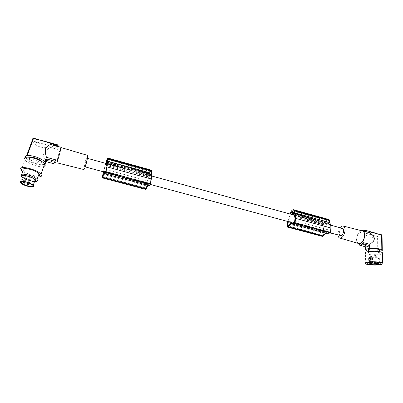 <?xml version="1.0" encoding="UTF-8"?>
<svg xmlns="http://www.w3.org/2000/svg" width="403" height="403" viewBox="0 0 403 403"><rect width="100%" height="100%" fill="white"/><g stroke="black" fill="none" stroke-linecap="round" stroke-linejoin="round"><path stroke-width="0.3" stroke-dasharray="2.02 1.51" d="M106.316 161.26L149.538 173.189L149.674 172.852C150.39 171.189 150.999 170.303 151.493 170.187M145.725 189.415L146.365 184.589L149.538 173.189M103.566 171.839L105.601 164.958L148.974 176.836L151.065 174.701L150.601 181.657L149.825 184.579L148.883 183.3L147.871 184.498L146.168 188.125L102.659 176.524M106.548 163.588L105.601 164.958M103.405 171.799L105.798 163.381M151.518 171.517L150.989 173.894L149.427 175.512L150.067 172.711C150.616 171.582 151.044 171.114 151.352 171.305L107.818 159.397M107.742 159.225L151.382 171.33M146.168 188.125L147.019 182.937L148.974 176.836M149.402 185.773L148.687 184.529L147.866 185.36M105.616 172.328L149.987 184.287M105.551 172.499L149.911 184.453M105.48 172.635L149.825 184.579M148.475 183.708L104.634 171.89M151.009 174.741L107.233 162.691L151.085 174.766M151.065 174.701L107.223 162.626L151.049 174.695M107.52 160.953L150.067 172.711M103.5 174.383L146.365 185.869M107.233 162.731L150.974 174.771M149.997 175.784L106.397 163.809M103.712 171.255L147.019 182.937M105.657 172.197L150.027 184.156M105.853 171.431L150.218 183.41M107.253 163.311L151.201 175.396M106.276 169.638L150.601 181.657M105.495 165.225L148.858 177.088M105.621 164.182L148.903 176.051M104.704 172.691L148.687 184.529M147.886 185.315L105.057 173.809L149.367 185.728M106.442 160.908L149.674 172.852M103.319 172.146L146.556 183.788M342.318 228.355L341.764 228.43C339.568 229.045 338.369 234.959 340.308 235.639M327.09 224.4L292.215 214.824L290.538 215.59L325.271 225.096L328.989 223.69L329.498 224.421L330.274 227.801L330.238 230.37L329.538 232.979L327.528 231.428L326.42 231.685L291.394 222.239M86.731 158.409C85.965 159.623 84.237 166.449 84.625 166.736L84.862 166.555C85.612 165.406 87.37 158.485 86.977 158.213L86.731 158.409M337.961 235.004L337.951 233.256L339.976 227.71M358.519 243.467C357.184 242.697 356.579 241.029 356.71 238.47C357.456 233.775 359.244 231.236 362.075 230.843M361.385 230.667C358.771 231.675 357.174 234.289 356.579 238.511C356.448 240.692 356.882 242.284 357.874 243.281M368.12 251.26L377.747 251.638L377.581 236.536L365.753 233.277L366.262 241.13L365.818 245.553L359.939 244.087M377.747 251.638L379.722 251.452M368.115 250.409L370.332 251.084C374.533 251.568 377.661 251.371 379.707 250.49M370.352 254.046C374.624 254.802 381.54 253.89 379.737 252.787L377.556 252.122C373.203 251.356 366.302 252.298 368.135 253.381L370.352 254.046M365.602 263.784L365.546 253.502C367.224 254.887 376.936 255.346 380.921 254.217L382.371 253.638M369.178 263.109C370.498 263.517 372.382 263.713 374.82 263.698L378.87 263.23M379.611 262.691L378.644 262.101L373.188 261.577C370.302 261.668 368.72 261.99 368.438 262.544L368.397 262.565M374.775 259.179C378.412 259.023 379.928 258.575 379.329 257.829C378.251 257.26 376.185 256.978 373.143 256.988C369.516 257.149 368.01 257.598 368.629 258.333C369.707 258.902 371.757 259.184 374.775 259.179M369.42 257.638L370.967 257.663L371.309 257.457L370.669 257.316L376.961 257.331L378.765 257.86C380.256 258.741 374.548 259.451 371.017 258.842L369.193 258.308L369.42 257.638L369.455 262.363M377.732 262.348L370.841 262.207M377.757 256.127L376.11 256.338L377.757 256.127M375.49 256.706L373.858 256.918L375.49 256.706M372.1 256.444L370.473 256.651L372.1 256.444M375.661 255.517L374.014 255.734L375.661 255.517M370.705 262.187L370.669 257.316M380.84 234.586L375.737 233.171M369.843 231.957L381.621 235.221M381.958 250.51L381.762 235.261M382.059 234.924L380.155 235.13L377.878 236.203L378.054 251.689M377.878 236.203L360.756 231.478L361.773 230.622M367.506 230.934L365.597 231.801L367.506 230.934L364.69 230.153L362.509 230.949L364.69 230.153M365.607 231.604L362.519 230.753M362.509 230.949L365.365 231.634M367.496 231.095L364.675 230.315M365.45 231.292L364.665 231.146L364.69 230.808L366.01 231.423L365.461 231.639L363.098 231.055L363.577 230.803L364.655 231.07L364.675 230.697L364.65 231.045M365.743 231.196L364.428 230.798L366.559 231.05L366.105 231.337L365.753 230.778L364.423 230.496L366.579 230.783L365.768 230.843M365.022 231.191L365.481 231.126L365.022 231.191M365.944 231.387L365.964 231.04L365.214 231.408L363.113 230.828L363.864 230.456L363.838 230.808M364.579 231.015L364.675 230.697M364.604 230.662L363.864 230.456M365.964 231.04L365.476 230.944M366.367 231.342L366.392 230.995M365.4 230.728L364.937 230.793L365.4 230.728L365.375 231.075M363.551 231.025L362.478 231.146L360.398 232.677L360.756 231.478M365.758 234.148L360.398 232.677M377.581 236.536C374.583 237.483 371.707 237.619 368.952 236.949L365.944 235.11L365.753 233.277M365.516 246.777L359.748 245.241M365.843 249.709L365.818 245.553M87.627 155.402C86.806 156.49 85.768 159.578 84.519 164.671C83.889 167.467 83.673 169.084 83.869 169.532M57.81 157.603L56.813 162.777C57.307 162.248 58.349 158.863 59.946 152.631L60.934 147.533C60.45 148.007 59.407 151.362 57.81 157.603M56.742 163.024L57.775 157.684C59.221 151.991 60.274 148.516 60.934 147.251M45.494 161.492L44.315 164.666L43.867 164.505L45.514 159.895C44.013 158.868 43.378 156.853 43.61 153.855C45.433 151.165 47.574 148.974 50.032 147.286L57.856 149.437L58.954 146.788M57.856 149.437L57.836 147.876L32.361 140.843L25.923 158.208L26.376 158.369L32.653 141.433L50.375 146.319L50.032 147.286M43.867 164.505C41.65 164.923 38.562 164.464 34.613 163.134C30.683 161.709 27.938 160.117 26.376 158.369M44.315 164.666L45 164.404M25.923 158.208L25.48 157.472M30.416 157.387C29.384 157.633 29.162 158.167 29.762 158.994C30.704 160.107 32.442 161.124 34.965 162.046C39.988 163.507 42.119 163.265 41.353 161.321L41.318 161.271M35.509 160.157C30.442 158.686 28.296 158.918 29.076 160.847C30.029 161.956 31.766 162.968 34.295 163.89C39.323 165.346 41.454 165.109 40.683 163.18C39.756 162.092 38.033 161.084 35.509 160.157M43.731 166.62C39.635 167.799 27.485 163.522 25.016 159.986L24.482 158.389M37.937 176.942C32.492 176.423 27.454 174.675 22.825 171.698M38.3 175.925C36.416 176.237 33.776 175.829 30.381 174.711C26.92 173.471 24.528 172.126 23.203 170.671L21.152 176.222M35.091 181.552L28.376 180.212L25.243 178.947L22.069 177.073M34.507 181.642C32.885 181.738 30.794 181.365 28.25 180.524L25.59 179.451L22.462 177.496M34.598 181.39C30.754 181.496 26.92 180.287 23.092 177.768L22.553 177.244L20.936 181.637M21.263 181.496C23.858 180.997 27.218 181.839 31.333 184.03L32.87 185.461M32.361 140.843L32.265 140.425M58.934 145.206L57.836 147.876M38.708 139.589L46.421 141.73M57.004 146.496L52.738 145.271L53.272 143.725L57.795 144.964L57.291 146.259M52.788 145.065L57.055 146.309M52.738 145.271L53.493 143.755M57.236 146.485L57.74 145.176L53.448 143.942M53.534 144.576L53.921 144.219L56.999 145.075L57.055 145.554L55.725 145.266L55.629 144.758L54.476 144.445L54.375 144.848L53.73 144.717L53.634 144.183L54.476 144.445M54.375 144.848L55.528 145.156M54.964 144.989L54.591 145.075L54.964 144.989M56.093 145.493L56.284 145.629C55.508 145.992 54.586 145.821 53.523 145.105L53.433 144.838L54.309 145.055L54.41 144.647L56.093 145.493L56.193 145.085L55.564 144.959M55.463 145.362L54.309 145.055M53.634 144.183L53.987 143.957L57.065 144.813L56.999 145.075M55.629 144.758L56.904 145.166L57.065 144.813M54.974 144.818L55.347 144.732L54.692 144.672L54.873 145.221M56.193 145.085L56.38 145.226C55.579 145.745 54.657 145.584 53.614 144.748L53.534 144.435L54.219 144.536L54.113 144.944M53.534 144.435L53.433 144.838M33.444 138.642L51.347 143.609M46.612 160.193L54.672 162.349L53.926 163.754M46.133 161.648L53.916 163.724M45.514 159.895L46.018 160.031M32.653 141.433C33.902 143.962 36.512 145.821 40.491 147.004C44.516 148.007 47.811 147.78 50.375 146.319M23.701 177.849L23.223 177.385C20.543 174.544 30.9 176.333 34.084 179.275L34.502 179.688C37.131 182.514 26.981 180.776 23.701 177.849M30.351 177.622L29.258 177.718L30.16 178.212L31.253 178.121L30.351 177.622M29.701 179.617L28.618 179.703L29.51 180.196L30.593 180.106L29.701 179.617M26.114 176.585L25.021 176.675L25.933 177.179L27.021 177.088L26.114 176.585M25.727 177.859L24.643 177.945L25.55 178.443L26.628 178.358L25.727 177.859M288.291 221.62L290.538 215.59M292.538 214.678L292.215 214.824M290.85 214.215L291.233 214.32M287.802 221.489L290.271 214.058M328.919 220.708L328.571 222.874L325.679 223.942L325.669 222.375L326.244 221.398L328.5 220.446L293.999 211.026M293.686 210.809L328.576 220.486M326.42 231.685L325.397 232.264L322.974 235.271L322.657 235.161L323.1 230.451L325.271 225.096M329.039 234.012L327.125 232.556L325.669 233.11M287.742 221.806L322.395 231.136L322.037 235.569L322.455 236.395M322.395 231.136L324.863 224.3L325.468 221.403C326.445 220.013 327.432 219.338 328.44 219.393M288.407 221.091L323.1 230.451M290.377 215.806L325.1 225.307M294.064 214.164L328.828 223.736M329.06 223.766L294.034 214.119L328.883 223.715M289.445 224.214L322.662 233.12M294.2 223.464L329.538 232.979M294.437 223.217L329.79 232.748M294.482 223.101L329.835 232.632M294.643 222.416L329.997 231.962M294.915 220.794L330.238 230.37M294.417 214.774L329.498 224.421M294.336 223.363L329.689 232.884M290.654 212.134L325.286 221.695M290.825 211.837L325.468 221.403M292.009 223.106L327.125 232.556M325.7 233.07L293.606 224.451M290.19 214.794L324.863 224.3M293.948 212.477L326.244 221.398M328.989 223.69L293.973 214.048L328.959 223.685M106.075 162.112L149.296 174.015M107.777 159.774L151.503 171.89M107.49 161.094L151.256 173.184M107.243 161.825L150.989 173.894M106.029 163.593L149.427 175.512M106.241 163.286L149.372 175.139M107.042 162.122L149.619 173.854M149.11 183.289L105.813 171.602M148.883 183.3L104.951 171.441M148.173 184.01L104.402 172.217M107.339 161.623L149.775 173.335M147.871 184.498L104.15 172.736M146.032 188.055L102.669 176.494M106.825 166.827L151.034 178.892M145.654 188.599L102.266 177.043M371.213 262.272L371.173 257.608M371.002 262.232L370.967 257.663M369.742 257.688L369.773 262.318M370.987 257.366L371.027 262.237M365.461 231.639L365.481 231.382M363.577 230.803L363.597 230.461M363.058 230.974L363.078 230.718M366.005 231.126L365.979 231.468M365.652 231.307L365.672 230.959M364.488 230.526L364.463 230.879M364.453 230.451L364.428 230.798M366.131 230.984L366.105 231.337M365.838 230.904L365.813 231.257M364.745 230.959L364.77 230.607M364.947 230.974L364.972 230.627M53.987 143.957L53.921 144.219M57.266 144.914L57.196 145.211M57.155 145.161L57.055 145.554M56.904 145.166L56.803 145.569M55.826 144.863L55.725 145.266M55.639 144.773L55.538 145.171L55.644 144.773M54.259 144.43L54.158 144.833M53.831 144.309L53.73 144.717M53.74 143.936L53.664 144.234M53.785 144.42L53.685 144.823M54.4 144.637L54.299 145.04L54.395 144.632M55.78 144.969L55.679 145.377M56.38 145.226L56.284 145.629M28.875 181.677L27.782 181.763L28.689 182.257L29.782 182.171L28.875 181.677M27.243 183.476L28.054 184.201L29.061 184.352M24.628 180.64L23.54 180.725L24.452 181.219L25.54 181.133L24.628 180.64M24.452 181.96L24.034 181.818M23.258 181.728L24.079 182.463L25.087 182.619M294.069 211.394L329.014 221.076M293.933 212.608L328.903 222.265M293.616 213.232L328.571 222.874M291.052 214.401L325.795 223.942M291.5 214.2L325.559 223.559M293.193 213.424L325.669 222.375M327.624 231.483L294.613 222.572M327.15 231.423L292.064 221.952M325.881 231.881L290.895 222.456M325.397 232.264L290.442 222.859M322.974 235.271L288.145 225.982M322.657 235.161L288.16 225.957M295.021 218.184L330.274 227.801M290.402 212.89L325.035 222.426M293.626 224.471L328.944 233.957M322.037 235.569L287.284 226.31M293.777 213.071L325.836 221.917M105.989 163.618L149.372 175.532M149.07 183.244L105.818 171.567M107.727 159.2L151.352 171.305M146.047 188.256L102.579 176.67M330.309 232.944L291.087 222.375M150.213 184.413L104.493 172.091M85.219 166.897L84.625 166.736M339.512 237.971L340.097 238.138M359.133 243.87L358.524 243.709M379.722 251.774L379.737 252.787M378.644 262.101L379.868 262.761M379.329 257.829L379.384 262.408M378.21 262.942L378.135 256.237M375.939 263.486L375.873 256.822M372.543 263.224L372.483 256.555M376.115 262.353L376.044 255.633M369.229 263.144L369.224 262.61M369.219 262.398L369.193 258.308M371.309 257.457L371.349 262.328M366.035 231.075L366.01 231.423M364.423 230.496L364.398 230.848M365.733 231.121L365.753 230.778M365.773 230.869L365.748 231.221M366.579 230.783L366.559 231.05M365.506 230.778L365.481 231.126M360.574 245.482L359.854 245.291M366.03 250.51L365.989 243.316M365.964 238.465L365.944 235.11M29.762 158.994L29.076 160.847M25.59 179.451L25.243 178.947M32.346 140.788L25.898 158.178M53.649 144.224L53.549 144.622M57.251 144.889L57.181 145.166M55.246 145.135L55.347 144.732M56.37 145.181L56.269 145.584M53.614 144.748L53.523 145.105M20.523 182.755L20.825 181.934M41.353 161.321L40.683 163.18M364.911 231.141L364.937 230.793M330.631 225.146L294.588 215.242M151.649 175.98L107.228 163.779M87.496 158.359L86.977 158.213M378.82 262.731L378.765 257.86M376.175 262.917L376.11 256.338M368.629 258.333L368.659 262.504M54.591 145.075L54.692 144.672M373.919 263.461L373.858 256.918M374.075 262.333L374.014 255.734M21.747 181.405L23.223 177.385M32.578 185.027L34.502 179.688M29.258 177.718L27.782 181.763L27.978 182.589M28.618 179.703L27.616 182.458M25.021 176.675L23.54 180.725L23.681 181.476M24.643 177.945L23.364 181.436M26.628 178.358L25.157 182.378M21.208 170.242L25.016 159.986M368.125 251.684L368.135 253.381M27.021 177.088L25.182 181.753M31.253 178.121L29.782 182.171L28.996 182.987M30.593 180.106L29.137 184.121M370.523 263.199L370.473 256.651M290.946 214.406L325.679 223.942M327.528 231.428L294.618 222.542M322.763 235.362L287.984 226.088M293.621 210.769L328.5 220.446"/><path stroke-width="0.6" d="M105.798 163.381L106.442 160.908C107.218 158.817 107.762 157.89 108.08 158.112L107.047 166.741L105.944 171.769L105.082 173.869L104.704 172.691L104.09 173.552L102.241 177.859L103.405 171.799M102.669 176.494L104.402 172.217L105.087 171.371L105.48 172.635L105.616 172.328L106.825 166.827L107.233 162.691M102.574 176.469L103.566 171.839M107.178 162.676L106.548 163.588M106.115 163.472L107.243 161.825L107.727 159.2C107.53 159.039 107.198 159.548 106.719 160.732L107.52 160.953M105.989 163.437L106.241 163.286M106.719 160.732L106.024 163.225M151.493 170.187L151.951 170.66L151.528 173.34C151.77 174.524 151.709 176.358 151.357 178.836L150.395 183.768C150.027 185.113 149.699 185.783 149.402 185.773L105.128 173.879M147.866 185.36L146.198 188.891L102.609 177.29M102.281 177.869L145.725 189.415L146.198 188.891M103.002 174.247L103.5 174.383M105.057 173.809L104.09 173.552M107.017 166.897L151.332 178.987M107.661 161.22L151.528 173.34M108.195 158.5L151.951 170.66M108.19 158.434L151.936 170.595M330.309 232.944L341.16 235.659C343.361 235.1 344.59 229.121 342.651 228.446L342.318 228.355M339.976 227.71C341.14 226.234 342.273 225.69 343.381 226.078C344.625 226.723 345.18 228.294 345.044 230.793C344.097 235.896 342.253 238.289 339.512 237.971C338.661 237.513 338.142 236.526 337.961 235.004M362.075 230.843L362.624 230.984C364.02 231.685 364.66 233.352 364.549 235.987C363.571 241.357 361.562 243.85 358.519 243.467L340.097 238.138M357.874 243.281L358.524 243.709L360.111 243.775C362.614 242.631 364.141 240.022 364.685 235.946C364.801 233.272 364.161 231.559 362.765 230.808L361.385 230.667M359.133 243.87L361.536 244.153L363.642 242.661L363.818 244.032L369.632 245.588C367.531 246.722 366.176 247.13 365.561 246.812L360.574 245.482M375.737 233.171L364.811 230.138L364.453 231.342L369.848 232.838L373.546 236.007L374.513 238.636L373.591 241.125L369.934 244.354L363.642 242.661M369.934 244.354L369.964 248.55L369.652 248.495L369.632 245.588M380.84 234.586L382.059 234.924L382.266 250.56L379.722 251.452M382.266 250.56L381.812 249.664L381.621 234.904L369.843 231.957L369.848 232.838M369.964 248.55L378.85 248.747L381.812 249.664M365.516 246.802L365.531 249.659C366.09 249.145 367.465 248.757 369.652 248.495M365.531 249.659L366.03 250.51L368.12 251.26M379.707 250.49L379.702 249.784L377.52 249.114C373.178 248.334 366.287 249.306 368.115 250.409L368.125 251.684M382.371 253.638L382.356 252.641C380.699 251.235 370.669 250.797 366.851 251.961C365.249 252.424 364.816 252.938 365.546 253.502M381.047 264.524C382.759 264.101 383.243 263.617 382.497 263.068C380.83 261.759 370.75 261.3 366.916 262.358C365.304 262.781 364.866 263.26 365.602 263.784C367.284 265.078 377.042 265.547 381.047 264.524M375.037 264.761C380.593 264.484 382.205 263.819 379.868 262.761C378.15 262.303 375.853 262.081 372.976 262.106C369.334 262.217 367.345 262.62 366.997 263.31C367.516 264.232 370.196 264.716 375.037 264.761M378.87 263.23L379.611 262.691M370.841 262.207L371.349 262.328L371.007 262.524L371.002 262.232M369.773 262.318L371.007 262.524M369.778 262.544L369.455 262.363M377.732 262.348L378.82 262.731C380.316 263.582 374.594 264.257 371.057 263.663L369.229 263.144L369.455 262.494M377.828 262.832L376.175 263.028L377.828 262.832M375.561 263.381L373.919 263.572L375.561 263.381M372.155 263.114L370.523 263.31L372.155 263.114M375.732 262.247L374.075 262.444L375.732 262.247M381.621 235.221L381.621 234.904M361.773 230.622L362.826 230.093L364.811 230.138M364.453 231.342L363.551 231.025M363.818 244.032L361.718 245.372L359.748 245.241L359.587 243.991M56.954 162.812L83.869 169.532C84.585 169.104 85.663 166.006 87.103 160.228L87.627 155.402M60.934 147.251L59.987 152.546L57.019 162.666L56.742 163.024L54.748 162.495M45 164.404C45.866 163.92 45.947 163.175 45.252 162.167L44.798 162.006L46.456 157.266C45.524 154.621 45.201 151.724 45.479 148.576C47.282 145.957 49.121 144.632 50.99 144.601L58.954 146.788L58.934 145.206L46.421 141.73M44.798 162.006L44.773 161.966C43.307 160.233 40.572 158.621 36.562 157.14C32.467 155.754 29.308 155.296 27.097 155.765L33.444 138.642L42.592 140.587L51.383 143.619L51.035 144.596M25.48 157.472C25.127 156.576 25.515 155.951 26.633 155.603L27.097 155.765M41.318 161.271C40.371 160.187 38.663 159.195 36.189 158.283C33.751 157.457 31.827 157.16 30.416 157.387M24.482 158.389C24.81 154.843 41.716 159.502 44.688 163.94L45.196 165.653L43.731 166.62M22.825 171.698L21.208 170.242L20.649 168.706C20.911 165.311 37.937 169.97 41 174.257L41.539 175.904C41.197 176.67 39.993 177.018 37.937 176.942M23.203 170.671C22.094 168.152 25.006 167.885 31.938 169.88C35.388 171.124 37.756 172.459 39.036 173.884C39.852 174.937 39.61 175.617 38.3 175.925M22.069 177.073L21.152 176.222C20.014 173.753 22.926 173.517 29.887 175.506C33.353 176.746 35.736 178.061 37.036 179.461C37.751 180.337 37.675 180.952 36.814 181.31L35.091 181.552M22.462 177.496C20.85 175.114 23.203 174.801 29.525 176.554C34.844 178.65 36.804 180.282 35.404 181.456L34.507 181.642M22.553 177.244C19.556 174.066 31.147 176.071 34.698 179.355L35.167 179.819C35.822 180.635 35.635 181.159 34.598 181.39M32.703 184.896L33.172 185.35C36.144 188.448 24.779 186.483 21.067 183.264L20.523 182.755C17.49 179.632 29.117 181.667 32.703 184.896M32.27 184.836L31.419 184.226C28.024 181.965 20.674 180.458 20.639 182.015L21.495 183.325C25.263 186.569 36.416 188.151 32.27 184.836M32.87 185.461C34.084 187.702 24.729 185.763 21.747 183.164L20.921 181.894L21.263 181.496M32.265 140.425C31.867 138.39 32.159 137.599 33.147 138.048L26.633 155.603M33.147 138.048L38.708 139.589M45.494 161.492L46.431 161.467L46.597 161.024L46.41 158.938L54.974 161.23L55.735 159.84L54.717 162.51M46.471 157.346L55.735 159.84M46.41 158.938L45.252 162.167M45.499 161.482L46.133 161.648M46.018 160.031L46.612 160.193M45.554 161.522L53.926 163.754L54.974 161.23M368.438 262.555L369.178 263.109M288.16 225.957L287.863 225.881L288.145 225.982L290.895 222.456L292.412 221.947L294.2 223.464L294.437 223.217L295.021 218.184L294.029 214.119M287.863 225.881L288.291 221.62M293.873 214.074L292.538 214.678M291.233 214.32L293.616 213.232L293.933 212.608L294.069 211.394L293.621 210.769L291.535 211.807L293.948 212.477M290.85 214.215L291.5 214.2M291.535 211.807L290.85 214.018M290.271 214.058L290.825 211.837C291.968 210.094 293.052 209.429 294.064 209.832L294.709 210.895L294.497 212.829C295.268 214.069 295.641 215.862 295.616 218.214L295.077 222.814C294.734 224.043 294.281 224.617 293.711 224.526L292.009 223.106L290.694 223.67L288.407 226.748L287.641 227.141L287.284 226.31L287.802 221.489M328.44 219.393L329.563 220.018L329.528 222.506C330.415 223.751 330.878 225.534 330.923 227.851L330.48 232.37C330.143 233.569 329.664 234.118 329.039 234.012L293.847 224.562M325.669 233.11L323.282 236.032L288.407 226.748M287.762 227.171L322.455 236.395L323.282 236.032M287.928 223.811L289.445 224.214M294.553 210.23L329.508 219.947M294.603 210.301L329.563 220.018M294.497 212.829L329.528 222.506M295.611 218.355L330.928 227.992M293.606 224.451L290.694 223.67M106.311 161.92L107.042 162.122M105.813 171.602L105.107 171.411M106.468 161.381L107.339 161.623M105.944 171.769L150.395 183.768M108.12 159.114L151.926 171.27M28.24 183.632L27.157 183.713L27.802 184.871L29.137 184.121L28.24 183.632M24.034 181.818L23.167 181.97L23.817 183.133C24.109 183.491 24.558 183.244 25.157 182.378L24.452 181.96M290.986 212.819L293.193 213.424M294.613 222.572L292.497 222.003M294.709 210.895L329.699 220.607M295.077 222.814L330.48 232.37M291.147 212.346L293.777 213.071M105.818 171.567L105.087 171.371M108.08 158.112L151.73 170.252M291.087 222.375L150.213 184.413M104.493 172.091L85.219 166.897M379.702 249.784L379.722 251.774M382.356 252.641L382.497 263.068M58.954 146.702L61.004 147.271M41 174.257L44.688 163.94M33.172 185.35L35.167 179.819M20.921 181.894L20.639 182.015M44.773 161.966L46.456 157.266M50.99 144.601L51.347 143.604M20.825 181.934L20.936 181.637M342.651 228.446L330.631 225.146M294.588 215.242L151.649 175.98M107.228 163.779L87.496 158.359M368.659 262.504L368.659 262.872M368.397 262.565L366.997 263.31M364.186 231.196L362.765 230.808M35.404 181.456L36.814 181.31M37.036 179.461L39.036 173.884M21.268 182.705L21.747 181.405M27.978 182.589L28.996 182.987M27.616 182.458L27.243 183.476M23.681 181.476L24.19 181.894M23.364 181.436L23.258 181.728M87.753 155.437L61.009 147.553M343.381 226.078L362.624 230.984M24.195 181.894L25.182 181.753M294.618 222.542L292.412 221.947M294.064 209.832L328.959 219.539"/></g></svg>
